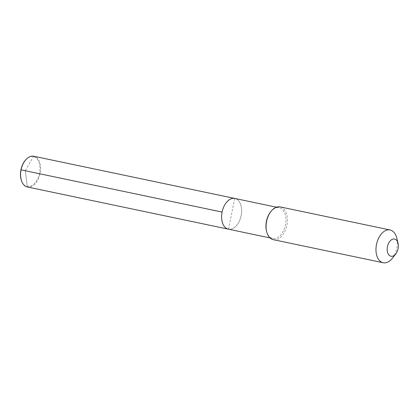 <?xml version="1.0" encoding="UTF-8"?>
<svg xmlns="http://www.w3.org/2000/svg" width="419" height="419" viewBox="0 0 419 419"><rect width="100%" height="100%" fill="white"/><g stroke="black" fill="none" stroke-linecap="round" stroke-linejoin="round"><path stroke-width="0.31" stroke-dasharray="2.1 1.57" d="M234.698 198.428L228.549 229.203A15.692 9.684 101.9 0 0 241.098 215.806A15.692 9.684 101.9 0 0 234.996 198.491M266.505 231.089A15.692 9.684 -78.1 0 0 272.711 238.474A15.692 9.684 -78.1 0 0 272.863 238.505A15.692 9.684 101.9 0 0 285.439 224.987A15.692 9.684 101.9 0 0 279.159 207.761A15.692 9.684 101.9 0 0 279.012 207.73A15.692 9.684 -78.1 0 0 270.506 212.024M273.46 239.699A16.739 10.328 101.9 0 0 286.853 225.406A16.739 10.328 101.9 0 0 280.342 206.939M392.435 258.188A16.739 10.328 101.9 0 0 396.704 237.856M21.867 181.699A15.288 9.433 101.9 0 0 27.235 186.534A15.288 9.433 101.9 0 0 39.512 173.241A15.288 9.433 101.9 0 0 33.227 156.549A15.288 9.433 101.9 0 0 26.659 158.869M228.549 229.203L27.528 187.005L228.549 229.203A15.692 9.684 101.9 0 0 241.124 215.685A15.692 9.684 101.9 0 0 234.844 198.454M27.528 187.005L27.235 186.534L27.528 187.005A15.692 9.684 101.9 0 0 40.077 173.607A15.692 9.684 101.9 0 0 33.976 156.292M20.95 169.836L25.355 170.517L27.235 186.534L25.355 170.517L33.677 156.229M279.159 207.761L276.451 207.19M272.711 238.474L270.004 237.908"/><path stroke-width="0.63" d="M234.996 198.491A15.692 9.684 101.9 0 0 234.844 198.454A15.692 9.684 101.9 0 0 234.698 198.428A15.692 9.684 -78.1 0 0 222.122 211.946A15.692 9.684 -78.1 0 0 228.397 229.172A15.692 9.684 -78.1 0 1 222.122 211.946A15.692 9.684 -78.1 0 1 234.698 198.428A15.692 9.684 101.9 0 1 234.844 198.454L33.824 156.261A15.692 9.684 101.9 0 0 33.677 156.229A15.692 9.684 101.9 0 0 26.795 158.743A15.692 9.684 101.9 0 0 21.94 181.872A15.692 9.684 101.9 0 0 27.376 186.974A15.692 9.684 101.9 0 0 27.528 187.005M270.004 237.908L228.397 229.172A15.692 9.684 -78.1 0 0 228.549 229.203A15.692 9.684 -78.1 0 1 228.397 229.172L27.376 186.974M273.46 239.699A16.739 10.328 -78.1 0 1 273.303 239.668A16.739 10.328 -78.1 0 1 266.683 231.791L266.505 231.089A15.692 9.684 -78.1 0 1 270.506 212.024L270.952 211.454A16.739 10.328 -78.1 0 1 280.023 206.871A16.739 10.328 101.9 0 1 280.18 206.902A16.739 10.328 101.9 0 1 280.342 206.939M266.683 231.791A16.739 10.328 -78.1 0 1 270.952 211.454M398.05 243.177L396.704 237.856A16.739 10.328 101.9 0 0 390.084 229.973A16.739 10.328 101.9 0 0 389.927 229.942A16.739 10.328 -78.1 0 0 376.508 244.366A16.739 10.328 -78.1 0 0 383.207 262.739A16.739 10.328 -78.1 0 0 383.364 262.771A16.739 10.328 101.9 0 0 392.435 258.188L395.808 253.856A8.789 5.421 101.9 0 0 398.05 243.177A8.789 5.421 101.9 0 0 394.489 239.024A8.789 5.421 -78.1 0 0 387.434 246.665A8.789 5.421 -78.1 0 0 391.047 256.26A8.789 5.421 101.9 0 0 395.808 253.856M26.659 158.869A15.288 9.433 101.9 0 0 26.523 158.995A15.288 9.433 101.9 0 0 21.793 181.532A15.288 9.433 101.9 0 0 21.867 181.699M33.677 156.229L234.698 198.428M20.95 169.836L222.096 212.066M276.451 207.19L234.844 198.454M390.084 229.973L280.18 206.902M383.207 262.739L273.303 239.668M21.793 181.532L21.94 181.872M26.523 158.995L26.795 158.743"/></g></svg>
